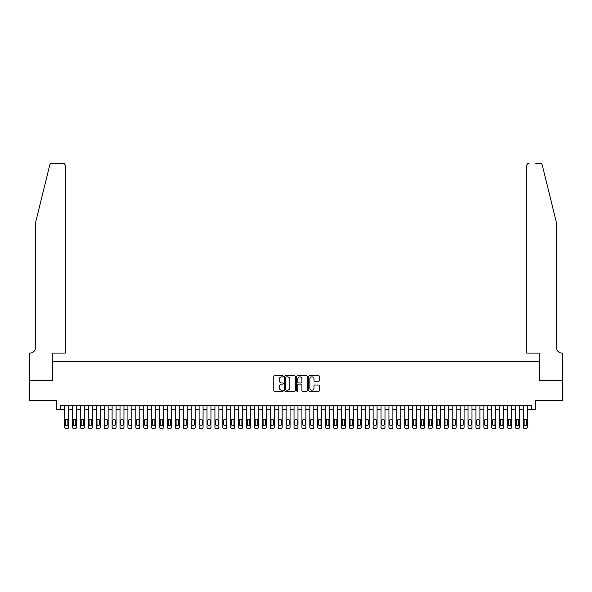 <?xml version="1.0" encoding="UTF-8"?>
<svg xmlns="http://www.w3.org/2000/svg" width="592" height="592" viewBox="0 0 592 592"><rect width="100%" height="100%" fill="white"/><g stroke="black" fill="none" stroke-linecap="round" stroke-linejoin="round"><path stroke-width="0.89" d="M283.346 376.297A0.54 0.54 0 0 0 282.798 375.757L274.555 375.757A0.777 0.777 0 0 0 273.778 376.534L273.778 390.505A0.777 0.777 0 0 0 274.555 391.282L282.798 391.282A0.54 0.54 0 0 0 283.346 390.742A0.54 0.54 0 0 0 282.798 390.195L281.733 390.195A2.486 2.486 0 0 1 279.246 387.716L279.246 386.546A2.486 2.486 0 0 1 281.733 384.067L282.798 384.067A0.54 0.54 0 0 0 283.346 383.52A0.54 0.54 0 0 0 282.798 382.98L281.733 382.98A2.486 2.486 0 0 1 279.246 380.493L279.246 379.331A2.486 2.486 0 0 1 281.733 376.845L282.798 376.845A0.54 0.54 0 0 0 283.346 376.297M318.688 381.233A0.777 0.777 0 0 0 319.465 380.456L319.465 376.534A0.777 0.777 0 0 0 318.688 375.757L309.527 375.757A0.777 0.777 0 0 0 308.75 376.534L308.75 390.505A0.777 0.777 0 0 0 309.527 391.282L318.688 391.282A0.777 0.777 0 0 0 319.465 390.505L319.465 385.769A0.777 0.777 0 0 0 318.688 385L314.766 385A0.777 0.777 0 0 0 313.989 385.769L313.989 388.123A2.079 2.079 0 0 1 311.917 390.195A2.079 2.079 0 0 1 309.838 388.123L309.838 378.924A2.079 2.079 0 0 1 311.917 376.845A2.079 2.079 0 0 1 313.989 378.924L313.989 380.456A0.777 0.777 0 0 0 314.766 381.233L318.688 381.233M531.313 409.227L535.272 409.227L535.272 400.525L562.363 400.525L562.363 380.752L539.623 380.752L539.623 361.771L52.377 361.771L52.377 380.752L29.637 380.752L29.637 400.525L56.728 400.525L56.728 409.227L64.639 409.227L64.639 427.18A1.584 1.584 0 0 0 66.223 428.763L67.014 428.763A1.584 1.584 0 0 0 68.598 427.18L68.598 409.227L72.55 409.227L72.55 427.18A1.584 1.584 0 0 0 74.133 428.763L74.925 428.763A1.584 1.584 0 0 0 76.501 427.18L76.501 409.227L80.46 409.227L80.46 427.18A1.584 1.584 0 0 0 82.044 428.763L82.836 428.763A1.584 1.584 0 0 0 84.412 427.18L84.412 409.227L88.371 409.227L88.371 427.18A1.584 1.584 0 0 0 89.954 428.763L90.739 428.763A1.584 1.584 0 0 0 92.322 427.18L92.322 409.227L96.281 409.227L96.281 427.18A1.584 1.584 0 0 0 97.858 428.763L98.649 428.763A1.584 1.584 0 0 0 100.233 427.18L100.233 409.227L104.192 409.227L104.192 427.18A1.584 1.584 0 0 0 105.768 428.763L106.56 428.763A1.584 1.584 0 0 0 108.144 427.18L108.144 409.227L112.095 409.227L112.095 427.18A1.584 1.584 0 0 0 113.679 428.763L114.471 428.763A1.584 1.584 0 0 0 116.054 427.18L116.054 409.227L120.006 409.227L120.006 427.18A1.584 1.584 0 0 0 121.589 428.763L122.381 428.763A1.584 1.584 0 0 0 123.965 427.18L123.965 409.227L127.916 409.227L127.916 427.18A1.584 1.584 0 0 0 129.5 428.763L130.292 428.763A1.584 1.584 0 0 0 131.875 427.18L131.875 409.227L135.827 409.227L135.827 427.18A1.584 1.584 0 0 0 137.411 428.763L138.202 428.763A1.584 1.584 0 0 0 139.786 427.18L139.786 409.227L143.738 409.227L143.738 427.18A1.584 1.584 0 0 0 145.321 428.763L146.113 428.763A1.584 1.584 0 0 0 147.689 427.18L147.689 409.227L151.648 409.227L151.648 427.18A1.584 1.584 0 0 0 153.232 428.763L154.024 428.763A1.584 1.584 0 0 0 155.6 427.18L155.6 409.227L159.559 409.227L159.559 427.18A1.584 1.584 0 0 0 161.142 428.763L161.927 428.763A1.584 1.584 0 0 0 163.51 427.18L163.51 409.227L167.469 409.227L167.469 427.18A1.584 1.584 0 0 0 169.046 428.763L169.837 428.763A1.584 1.584 0 0 0 171.421 427.18L171.421 409.227L175.38 409.227L175.38 427.18A1.584 1.584 0 0 0 176.956 428.763L177.748 428.763A1.584 1.584 0 0 0 179.332 427.18L179.332 409.227L183.283 409.227L183.283 427.18A1.584 1.584 0 0 0 184.867 428.763L185.659 428.763A1.584 1.584 0 0 0 187.242 427.18L187.242 409.227L191.194 409.227L191.194 427.18A1.584 1.584 0 0 0 192.777 428.763L193.569 428.763A1.584 1.584 0 0 0 195.153 427.18L195.153 409.227L199.104 409.227L199.104 427.18A1.584 1.584 0 0 0 200.688 428.763L201.48 428.763A1.584 1.584 0 0 0 203.063 427.18L203.063 409.227L207.015 409.227L207.015 427.18A1.584 1.584 0 0 0 208.599 428.763L209.39 428.763A1.584 1.584 0 0 0 210.974 427.18L210.974 409.227L214.926 409.227L214.926 427.18A1.584 1.584 0 0 0 216.509 428.763L217.301 428.763A1.584 1.584 0 0 0 218.877 427.18L218.877 409.227L222.836 409.227L222.836 427.18A1.584 1.584 0 0 0 224.42 428.763L225.204 428.763A1.584 1.584 0 0 0 226.788 427.18L226.788 409.227L230.747 409.227L230.747 427.18A1.584 1.584 0 0 0 232.323 428.763L233.115 428.763A1.584 1.584 0 0 0 234.698 427.18L234.698 409.227L238.657 409.227L238.657 427.18A1.584 1.584 0 0 0 240.234 428.763L241.025 428.763A1.584 1.584 0 0 0 242.609 427.18L242.609 409.227L246.561 409.227L246.561 427.18A1.584 1.584 0 0 0 248.144 428.763L248.936 428.763A1.584 1.584 0 0 0 250.52 427.18L250.52 409.227L254.471 409.227L254.471 427.18A1.584 1.584 0 0 0 256.055 428.763L256.847 428.763A1.584 1.584 0 0 0 258.43 427.18L258.43 409.227L262.382 409.227L262.382 427.18A1.584 1.584 0 0 0 263.965 428.763L264.757 428.763A1.584 1.584 0 0 0 266.341 427.18L266.341 409.227L270.292 409.227L270.292 427.18A1.584 1.584 0 0 0 271.876 428.763L272.668 428.763A1.584 1.584 0 0 0 274.251 427.18L274.251 409.227L278.203 409.227L278.203 427.18A1.584 1.584 0 0 0 279.787 428.763L280.578 428.763A1.584 1.584 0 0 0 282.155 427.18L282.155 409.227L286.114 409.227L286.114 427.18A1.584 1.584 0 0 0 287.697 428.763L288.489 428.763A1.584 1.584 0 0 0 290.065 427.18L290.065 409.227L294.024 409.227L294.024 427.18A1.584 1.584 0 0 0 295.608 428.763L296.392 428.763A1.584 1.584 0 0 0 297.976 427.18L297.976 409.227L301.935 409.227L301.935 427.18A1.584 1.584 0 0 0 303.511 428.763L304.303 428.763A1.584 1.584 0 0 0 305.886 427.18L305.886 409.227L309.845 409.227L309.845 427.18A1.584 1.584 0 0 0 311.422 428.763L312.213 428.763A1.584 1.584 0 0 0 313.797 427.18L313.797 409.227L317.749 409.227L317.749 427.18A1.584 1.584 0 0 0 319.332 428.763L320.124 428.763A1.584 1.584 0 0 0 321.708 427.18L321.708 409.227L325.659 409.227L325.659 427.18A1.584 1.584 0 0 0 327.243 428.763L328.035 428.763A1.584 1.584 0 0 0 329.618 427.18L329.618 409.227L333.57 409.227L333.57 427.18A1.584 1.584 0 0 0 335.153 428.763L335.945 428.763A1.584 1.584 0 0 0 337.529 427.18L337.529 409.227L341.48 409.227L341.48 427.18A1.584 1.584 0 0 0 343.064 428.763L343.856 428.763A1.584 1.584 0 0 0 345.439 427.18L345.439 409.227L349.391 409.227L349.391 427.18A1.584 1.584 0 0 0 350.975 428.763L351.766 428.763A1.584 1.584 0 0 0 353.343 427.18L353.343 409.227L357.302 409.227L357.302 427.18A1.584 1.584 0 0 0 358.885 428.763L359.677 428.763A1.584 1.584 0 0 0 361.253 427.18L361.253 409.227L365.212 409.227L365.212 427.18A1.584 1.584 0 0 0 366.796 428.763L367.58 428.763A1.584 1.584 0 0 0 369.164 427.18L369.164 409.227L373.123 409.227L373.123 427.18A1.584 1.584 0 0 0 374.699 428.763L375.491 428.763A1.584 1.584 0 0 0 377.074 427.18L377.074 409.227L381.026 409.227L381.026 427.18A1.584 1.584 0 0 0 382.61 428.763L383.401 428.763A1.584 1.584 0 0 0 384.985 427.18L384.985 409.227L388.937 409.227L388.937 427.18A1.584 1.584 0 0 0 390.52 428.763L391.312 428.763A1.584 1.584 0 0 0 392.896 427.18L392.896 409.227L396.847 409.227L396.847 427.18A1.584 1.584 0 0 0 398.431 428.763L399.223 428.763A1.584 1.584 0 0 0 400.806 427.18L400.806 409.227L404.758 409.227L404.758 427.18A1.584 1.584 0 0 0 406.341 428.763L407.133 428.763A1.584 1.584 0 0 0 408.717 427.18L408.717 409.227L412.668 409.227L412.668 427.18A1.584 1.584 0 0 0 414.252 428.763L415.044 428.763A1.584 1.584 0 0 0 416.62 427.18L416.62 409.227L420.579 409.227L420.579 427.18A1.584 1.584 0 0 0 422.163 428.763L422.954 428.763A1.584 1.584 0 0 0 424.531 427.18L424.531 409.227L428.49 409.227L428.49 427.18A1.584 1.584 0 0 0 430.073 428.763L430.858 428.763A1.584 1.584 0 0 0 432.441 427.18L432.441 409.227L436.4 409.227L436.4 427.18A1.584 1.584 0 0 0 437.976 428.763L438.768 428.763A1.584 1.584 0 0 0 440.352 427.18L440.352 409.227L444.311 409.227L444.311 427.18A1.584 1.584 0 0 0 445.887 428.763L446.679 428.763A1.584 1.584 0 0 0 448.262 427.18L448.262 409.227L452.214 409.227L452.214 427.18A1.584 1.584 0 0 0 453.798 428.763L454.589 428.763A1.584 1.584 0 0 0 456.173 427.18L456.173 409.227L460.125 409.227L460.125 427.18A1.584 1.584 0 0 0 461.708 428.763L462.5 428.763A1.584 1.584 0 0 0 464.084 427.18L464.084 409.227L468.035 409.227L468.035 427.18A1.584 1.584 0 0 0 469.619 428.763L470.411 428.763A1.584 1.584 0 0 0 471.994 427.18L471.994 409.227L475.946 409.227L475.946 427.18A1.584 1.584 0 0 0 477.529 428.763L478.321 428.763A1.584 1.584 0 0 0 479.905 427.18L479.905 409.227L483.856 409.227L483.856 427.18A1.584 1.584 0 0 0 485.44 428.763L486.232 428.763A1.584 1.584 0 0 0 487.808 427.18L487.808 409.227L491.767 409.227L491.767 427.18A1.584 1.584 0 0 0 493.351 428.763L494.142 428.763A1.584 1.584 0 0 0 495.719 427.18L495.719 409.227L499.678 409.227L499.678 427.18A1.584 1.584 0 0 0 501.261 428.763L502.046 428.763A1.584 1.584 0 0 0 503.629 427.18L503.629 409.227L507.588 409.227L507.588 427.18A1.584 1.584 0 0 0 509.164 428.763L509.956 428.763A1.584 1.584 0 0 0 511.54 427.18L511.54 409.227L515.499 409.227L515.499 427.18A1.584 1.584 0 0 0 517.075 428.763L517.867 428.763A1.584 1.584 0 0 0 519.45 427.18L519.45 409.227L523.402 409.227L523.402 427.18A1.584 1.584 0 0 0 524.986 428.763L525.777 428.763A1.584 1.584 0 0 0 527.361 427.18L527.361 409.227L531.313 409.227L531.313 405.276L60.687 405.276L60.687 409.227M295.319 376.534A0.777 0.777 0 0 0 294.542 375.757L285.381 375.757A0.777 0.777 0 0 0 284.604 376.534L284.604 390.505A0.777 0.777 0 0 0 285.381 391.282L294.542 391.282A0.777 0.777 0 0 0 295.319 390.505L295.319 376.534M297.458 375.757L306.619 375.757A0.777 0.777 0 0 1 307.396 376.534L307.396 390.505A0.777 0.777 0 0 1 306.619 391.282L302.697 391.282A0.777 0.777 0 0 1 301.92 390.505L301.92 384.844A0.777 0.777 0 0 0 301.143 384.067L298.546 384.067A0.777 0.777 0 0 0 297.769 384.844L297.769 390.742A0.54 0.54 0 0 1 297.221 391.282A0.54 0.54 0 0 1 296.681 390.742L296.681 376.534A0.777 0.777 0 0 1 297.458 375.757M286.239 376.845A0.54 0.54 0 0 0 285.692 377.385L285.692 389.654A0.54 0.54 0 0 0 286.239 390.195L287.364 390.195A2.486 2.486 0 0 0 289.851 387.716L289.851 379.331A2.486 2.486 0 0 0 287.364 376.845L286.239 376.845M301.92 378.961A2.079 2.079 0 0 0 299.841 376.882A2.079 2.079 0 0 0 297.769 378.961L297.769 382.203A0.777 0.777 0 0 0 298.546 382.98L301.143 382.98A0.777 0.777 0 0 0 301.92 382.203L301.92 378.961M68.598 405.276L68.598 427.18M64.639 405.276L64.639 427.18M67.88 424.338A1.265 1.265 0 0 1 66.615 425.604A1.265 1.265 0 0 1 65.349 424.338L65.349 420.542A1.265 1.265 0 0 1 66.615 419.277A1.265 1.265 0 0 1 67.88 420.542L67.88 424.338M66.223 428.763L67.014 428.763M49.758 165.042C50.364 163.74 50.364 163.74 49.758 165.042L35.572 222.555L35.572 347.534A5.535 5.535 0 0 1 30.037 353.069L29.6 353.069L29.6 380.752L52.259 380.752L52.259 353.069L65.231 353.069L65.231 165.605A2.375 2.375 0 0 0 62.863 163.237L52.066 163.237A2.375 2.375 0 0 0 49.758 165.042M56.292 163.237L62.863 163.237C64.291 163.385 65.083 164.176 65.231 165.605L65.231 353.069M35.572 347.534A5.535 5.535 0 0 1 30.037 353.069M552.077 204.921L542.242 165.042L556.428 222.555L556.428 347.534A5.535 5.535 0 0 0 561.963 353.069L562.4 353.069L562.4 380.752L539.741 380.752L539.741 353.069L526.769 353.069L526.769 165.605L526.769 353.069M535.708 163.237L539.934 163.237A2.375 2.375 0 0 1 542.242 165.042M529.137 163.237A2.375 2.375 0 0 0 526.769 165.605C526.917 164.176 527.709 163.385 529.137 163.237M556.428 347.534A5.535 5.535 0 0 0 561.963 353.069M76.501 405.276L76.501 427.18M72.55 405.276L72.55 427.18M75.791 424.338A1.265 1.265 0 0 1 74.525 425.604A1.265 1.265 0 0 1 73.26 424.338L73.26 420.542A1.265 1.265 0 0 1 74.525 419.277A1.265 1.265 0 0 1 75.791 420.542L75.791 424.338M74.133 428.763L74.925 428.763M84.412 405.276L84.412 427.18M80.46 405.276L80.46 427.18M83.701 424.338A1.265 1.265 0 0 1 82.436 425.604A1.265 1.265 0 0 1 81.171 424.338L81.171 420.542A1.265 1.265 0 0 1 82.436 419.277A1.265 1.265 0 0 1 83.701 420.542L83.701 424.338M82.044 428.763L82.836 428.763M92.322 405.276L92.322 427.18M88.371 405.276L88.371 427.18M91.612 424.338A1.265 1.265 0 0 1 90.347 425.604A1.265 1.265 0 0 1 89.081 424.338L89.081 420.542A1.265 1.265 0 0 1 90.347 419.277A1.265 1.265 0 0 1 91.612 420.542L91.612 424.338M89.954 428.763L90.739 428.763M100.233 405.276L100.233 427.18M96.281 405.276L96.281 427.18M99.523 424.338A1.265 1.265 0 0 1 98.257 425.604A1.265 1.265 0 0 1 96.992 424.338L96.992 420.542A1.265 1.265 0 0 1 98.257 419.277A1.265 1.265 0 0 1 99.523 420.542L99.523 424.338M97.858 428.763L98.649 428.763M108.144 405.276L108.144 427.18M104.192 405.276L104.192 427.18M107.433 424.338A1.265 1.265 0 0 1 106.168 425.604A1.265 1.265 0 0 1 104.902 424.338L104.902 420.542A1.265 1.265 0 0 1 106.168 419.277A1.265 1.265 0 0 1 107.433 420.542L107.433 424.338M105.768 428.763L106.56 428.763M116.054 405.276L116.054 427.18M112.095 405.276L112.095 427.18M115.344 424.338A1.265 1.265 0 0 1 114.078 425.604A1.265 1.265 0 0 1 112.813 424.338L112.813 420.542A1.265 1.265 0 0 1 114.078 419.277A1.265 1.265 0 0 1 115.344 420.542L115.344 424.338M113.679 428.763L114.471 428.763M123.965 405.276L123.965 427.18M120.006 405.276L120.006 427.18M123.254 424.338A1.265 1.265 0 0 1 121.989 425.604A1.265 1.265 0 0 1 120.724 424.338L120.724 420.542A1.265 1.265 0 0 1 121.989 419.277A1.265 1.265 0 0 1 123.254 420.542L123.254 424.338M121.589 428.763L122.381 428.763M131.875 405.276L131.875 427.18M127.916 405.276L127.916 427.18M131.158 424.338A1.265 1.265 0 0 1 129.892 425.604A1.265 1.265 0 0 1 128.627 424.338L128.627 420.542A1.265 1.265 0 0 1 129.892 419.277A1.265 1.265 0 0 1 131.158 420.542L131.158 424.338M129.5 428.763L130.292 428.763M139.786 405.276L139.786 427.18M135.827 405.276L135.827 427.18M139.068 424.338A1.265 1.265 0 0 1 137.803 425.604A1.265 1.265 0 0 1 136.537 424.338L136.537 420.542A1.265 1.265 0 0 1 137.803 419.277A1.265 1.265 0 0 1 139.068 420.542L139.068 424.338M137.411 428.763L138.202 428.763M147.689 405.276L147.689 427.18M143.738 405.276L143.738 427.18M146.979 424.338A1.265 1.265 0 0 1 145.713 425.604A1.265 1.265 0 0 1 144.448 424.338L144.448 420.542A1.265 1.265 0 0 1 145.713 419.277A1.265 1.265 0 0 1 146.979 420.542L146.979 424.338M145.321 428.763L146.113 428.763M155.6 405.276L155.6 427.18M151.648 405.276L151.648 427.18M154.889 424.338A1.265 1.265 0 0 1 153.624 425.604A1.265 1.265 0 0 1 152.359 424.338L152.359 420.542A1.265 1.265 0 0 1 153.624 419.277A1.265 1.265 0 0 1 154.889 420.542L154.889 424.338M153.232 428.763L154.024 428.763M163.51 405.276L163.51 427.18M159.559 405.276L159.559 427.18M162.8 424.338A1.265 1.265 0 0 1 161.535 425.604A1.265 1.265 0 0 1 160.269 424.338L160.269 420.542A1.265 1.265 0 0 1 161.535 419.277A1.265 1.265 0 0 1 162.8 420.542L162.8 424.338M161.142 428.763L161.927 428.763M171.421 405.276L171.421 427.18M167.469 405.276L167.469 427.18M170.711 424.338A1.265 1.265 0 0 1 169.445 425.604A1.265 1.265 0 0 1 168.18 424.338L168.18 420.542A1.265 1.265 0 0 1 169.445 419.277A1.265 1.265 0 0 1 170.711 420.542L170.711 424.338M169.046 428.763L169.837 428.763M179.332 405.276L179.332 427.18M175.38 405.276L175.38 427.18M178.621 424.338A1.265 1.265 0 0 1 177.356 425.604A1.265 1.265 0 0 1 176.09 424.338L176.09 420.542A1.265 1.265 0 0 1 177.356 419.277A1.265 1.265 0 0 1 178.621 420.542L178.621 424.338M176.956 428.763L177.748 428.763M187.242 405.276L187.242 427.18M183.283 405.276L183.283 427.18M186.532 424.338A1.265 1.265 0 0 1 185.266 425.604A1.265 1.265 0 0 1 184.001 424.338L184.001 420.542A1.265 1.265 0 0 1 185.266 419.277A1.265 1.265 0 0 1 186.532 420.542L186.532 424.338M184.867 428.763L185.659 428.763M195.153 405.276L195.153 427.18M191.194 405.276L191.194 427.18M194.442 424.338A1.265 1.265 0 0 1 193.177 425.604A1.265 1.265 0 0 1 191.904 424.338L191.904 420.542A1.265 1.265 0 0 1 193.177 419.277A1.265 1.265 0 0 1 194.442 420.542L194.442 424.338M192.777 428.763L193.569 428.763M203.063 405.276L203.063 427.18M199.104 405.276L199.104 427.18M202.346 424.338A1.265 1.265 0 0 1 201.08 425.604A1.265 1.265 0 0 1 199.815 424.338L199.815 420.542A1.265 1.265 0 0 1 201.08 419.277A1.265 1.265 0 0 1 202.346 420.542L202.346 424.338M200.688 428.763L201.48 428.763M210.974 405.276L210.974 427.18M207.015 405.276L207.015 427.18M210.256 424.338A1.265 1.265 0 0 1 208.991 425.604A1.265 1.265 0 0 1 207.725 424.338L207.725 420.542A1.265 1.265 0 0 1 208.991 419.277A1.265 1.265 0 0 1 210.256 420.542L210.256 424.338M208.599 428.763L209.39 428.763M218.877 405.276L218.877 427.18M214.926 405.276L214.926 427.18M218.167 424.338A1.265 1.265 0 0 1 216.901 425.604A1.265 1.265 0 0 1 215.636 424.338L215.636 420.542A1.265 1.265 0 0 1 216.901 419.277A1.265 1.265 0 0 1 218.167 420.542L218.167 424.338M216.509 428.763L217.301 428.763M226.788 405.276L226.788 427.18M222.836 405.276L222.836 427.18M226.077 424.338A1.265 1.265 0 0 1 224.812 425.604A1.265 1.265 0 0 1 223.547 424.338L223.547 420.542A1.265 1.265 0 0 1 224.812 419.277A1.265 1.265 0 0 1 226.077 420.542L226.077 424.338M224.42 428.763L225.204 428.763M234.698 405.276L234.698 427.18M230.747 405.276L230.747 427.18M233.988 424.338A1.265 1.265 0 0 1 232.723 425.604A1.265 1.265 0 0 1 231.457 424.338L231.457 420.542A1.265 1.265 0 0 1 232.723 419.277A1.265 1.265 0 0 1 233.988 420.542L233.988 424.338M232.323 428.763L233.115 428.763M242.609 405.276L242.609 427.18M238.657 405.276L238.657 427.18M241.899 424.338A1.265 1.265 0 0 1 240.633 425.604A1.265 1.265 0 0 1 239.368 424.338L239.368 420.542A1.265 1.265 0 0 1 240.633 419.277A1.265 1.265 0 0 1 241.899 420.542L241.899 424.338M240.234 428.763L241.025 428.763M250.52 405.276L250.52 427.18M246.561 405.276L246.561 427.18M249.809 424.338A1.265 1.265 0 0 1 248.544 425.604A1.265 1.265 0 0 1 247.278 424.338L247.278 420.542A1.265 1.265 0 0 1 248.544 419.277A1.265 1.265 0 0 1 249.809 420.542L249.809 424.338M248.144 428.763L248.936 428.763M258.43 405.276L258.43 427.18M254.471 405.276L254.471 427.18M257.72 424.338A1.265 1.265 0 0 1 256.454 425.604A1.265 1.265 0 0 1 255.189 424.338L255.189 420.542A1.265 1.265 0 0 1 256.454 419.277A1.265 1.265 0 0 1 257.72 420.542L257.72 424.338M256.055 428.763L256.847 428.763M266.341 405.276L266.341 427.18M262.382 405.276L262.382 427.18M265.623 424.338A1.265 1.265 0 0 1 264.358 425.604A1.265 1.265 0 0 1 263.092 424.338L263.092 420.542A1.265 1.265 0 0 1 264.358 419.277A1.265 1.265 0 0 1 265.623 420.542L265.623 424.338M263.965 428.763L264.757 428.763M274.251 405.276L274.251 427.18M270.292 405.276L270.292 427.18M273.534 424.338A1.265 1.265 0 0 1 272.268 425.604A1.265 1.265 0 0 1 271.003 424.338L271.003 420.542A1.265 1.265 0 0 1 272.268 419.277A1.265 1.265 0 0 1 273.534 420.542L273.534 424.338M271.876 428.763L272.668 428.763M282.155 405.276L282.155 427.18M278.203 405.276L278.203 427.18M281.444 424.338A1.265 1.265 0 0 1 280.179 425.604A1.265 1.265 0 0 1 278.913 424.338L278.913 420.542A1.265 1.265 0 0 1 280.179 419.277A1.265 1.265 0 0 1 281.444 420.542L281.444 424.338M279.787 428.763L280.578 428.763M290.065 405.276L290.065 427.18M286.114 405.276L286.114 427.18M289.355 424.338A1.265 1.265 0 0 1 288.089 425.604A1.265 1.265 0 0 1 286.824 424.338L286.824 420.542A1.265 1.265 0 0 1 288.089 419.277A1.265 1.265 0 0 1 289.355 420.542L289.355 424.338M287.697 428.763L288.489 428.763M297.976 405.276L297.976 427.18M294.024 405.276L294.024 427.18M297.265 424.338A1.265 1.265 0 0 1 296 425.604A1.265 1.265 0 0 1 294.735 424.338L294.735 420.542A1.265 1.265 0 0 1 296 419.277A1.265 1.265 0 0 1 297.265 420.542L297.265 424.338M295.608 428.763L296.392 428.763M305.886 405.276L305.886 427.18M301.935 405.276L301.935 427.18M305.176 424.338A1.265 1.265 0 0 1 303.911 425.604A1.265 1.265 0 0 1 302.645 424.338L302.645 420.542A1.265 1.265 0 0 1 303.911 419.277A1.265 1.265 0 0 1 305.176 420.542L305.176 424.338M303.511 428.763L304.303 428.763M313.797 405.276L313.797 427.18M309.845 405.276L309.845 427.18M313.087 424.338A1.265 1.265 0 0 1 311.821 425.604A1.265 1.265 0 0 1 310.556 424.338L310.556 420.542A1.265 1.265 0 0 1 311.821 419.277A1.265 1.265 0 0 1 313.087 420.542L313.087 424.338M311.422 428.763L312.213 428.763M321.708 405.276L321.708 427.18M317.749 405.276L317.749 427.18M320.997 424.338A1.265 1.265 0 0 1 319.732 425.604A1.265 1.265 0 0 1 318.466 424.338L318.466 420.542A1.265 1.265 0 0 1 319.732 419.277A1.265 1.265 0 0 1 320.997 420.542L320.997 424.338M319.332 428.763L320.124 428.763M329.618 405.276L329.618 427.18M325.659 405.276L325.659 427.18M328.908 424.338A1.265 1.265 0 0 1 327.642 425.604A1.265 1.265 0 0 1 326.377 424.338L326.377 420.542A1.265 1.265 0 0 1 327.642 419.277A1.265 1.265 0 0 1 328.908 420.542L328.908 424.338M327.243 428.763L328.035 428.763M337.529 405.276L337.529 427.18M333.57 405.276L333.57 427.18M336.811 424.338A1.265 1.265 0 0 1 335.546 425.604A1.265 1.265 0 0 1 334.28 424.338L334.28 420.542A1.265 1.265 0 0 1 335.546 419.277A1.265 1.265 0 0 1 336.811 420.542L336.811 424.338M335.153 428.763L335.945 428.763M345.439 405.276L345.439 427.18M341.48 405.276L341.48 427.18M344.722 424.338A1.265 1.265 0 0 1 343.456 425.604A1.265 1.265 0 0 1 342.191 424.338L342.191 420.542A1.265 1.265 0 0 1 343.456 419.277A1.265 1.265 0 0 1 344.722 420.542L344.722 424.338M343.064 428.763L343.856 428.763M353.343 405.276L353.343 427.18M349.391 405.276L349.391 427.18M352.632 424.338A1.265 1.265 0 0 1 351.367 425.604A1.265 1.265 0 0 1 350.101 424.338L350.101 420.542A1.265 1.265 0 0 1 351.367 419.277A1.265 1.265 0 0 1 352.632 420.542L352.632 424.338M350.975 428.763L351.766 428.763M361.253 405.276L361.253 427.18M357.302 405.276L357.302 427.18M360.543 424.338A1.265 1.265 0 0 1 359.277 425.604A1.265 1.265 0 0 1 358.012 424.338L358.012 420.542A1.265 1.265 0 0 1 359.277 419.277A1.265 1.265 0 0 1 360.543 420.542L360.543 424.338M358.885 428.763L359.677 428.763M369.164 405.276L369.164 427.18M365.212 405.276L365.212 427.18M368.453 424.338A1.265 1.265 0 0 1 367.188 425.604A1.265 1.265 0 0 1 365.923 424.338L365.923 420.542A1.265 1.265 0 0 1 367.188 419.277A1.265 1.265 0 0 1 368.453 420.542L368.453 424.338M366.796 428.763L367.58 428.763M377.074 405.276L377.074 427.18M373.123 405.276L373.123 427.18M376.364 424.338A1.265 1.265 0 0 1 375.099 425.604A1.265 1.265 0 0 1 373.833 424.338L373.833 420.542A1.265 1.265 0 0 1 375.099 419.277A1.265 1.265 0 0 1 376.364 420.542L376.364 424.338M374.699 428.763L375.491 428.763M384.985 405.276L384.985 427.18M381.026 405.276L381.026 427.18M384.275 424.338A1.265 1.265 0 0 1 383.009 425.604A1.265 1.265 0 0 1 381.744 424.338L381.744 420.542A1.265 1.265 0 0 1 383.009 419.277A1.265 1.265 0 0 1 384.275 420.542L384.275 424.338M382.61 428.763L383.401 428.763M392.896 405.276L392.896 427.18M388.937 405.276L388.937 427.18M392.185 424.338A1.265 1.265 0 0 1 390.92 425.604A1.265 1.265 0 0 1 389.654 424.338L389.654 420.542A1.265 1.265 0 0 1 390.92 419.277A1.265 1.265 0 0 1 392.185 420.542L392.185 424.338M390.52 428.763L391.312 428.763M400.806 405.276L400.806 427.18M396.847 405.276L396.847 427.18M400.096 424.338A1.265 1.265 0 0 1 398.823 425.604A1.265 1.265 0 0 1 397.558 424.338L397.558 420.542A1.265 1.265 0 0 1 398.823 419.277A1.265 1.265 0 0 1 400.096 420.542L400.096 424.338M398.431 428.763L399.223 428.763M408.717 405.276L408.717 427.18M404.758 405.276L404.758 427.18M407.999 424.338A1.265 1.265 0 0 1 406.734 425.604A1.265 1.265 0 0 1 405.468 424.338L405.468 420.542A1.265 1.265 0 0 1 406.734 419.277A1.265 1.265 0 0 1 407.999 420.542L407.999 424.338M406.341 428.763L407.133 428.763M416.62 405.276L416.62 427.18M412.668 405.276L412.668 427.18M415.91 424.338A1.265 1.265 0 0 1 414.644 425.604A1.265 1.265 0 0 1 413.379 424.338L413.379 420.542A1.265 1.265 0 0 1 414.644 419.277A1.265 1.265 0 0 1 415.91 420.542L415.91 424.338M414.252 428.763L415.044 428.763M424.531 405.276L424.531 427.18M420.579 405.276L420.579 427.18M423.82 424.338A1.265 1.265 0 0 1 422.555 425.604A1.265 1.265 0 0 1 421.289 424.338L421.289 420.542A1.265 1.265 0 0 1 422.555 419.277A1.265 1.265 0 0 1 423.82 420.542L423.82 424.338M422.163 428.763L422.954 428.763M432.441 405.276L432.441 427.18M428.49 405.276L428.49 427.18M431.731 424.338A1.265 1.265 0 0 1 430.465 425.604A1.265 1.265 0 0 1 429.2 424.338L429.2 420.542A1.265 1.265 0 0 1 430.465 419.277A1.265 1.265 0 0 1 431.731 420.542L431.731 424.338M430.073 428.763L430.858 428.763M440.352 405.276L440.352 427.18M436.4 405.276L436.4 427.18M439.641 424.338A1.265 1.265 0 0 1 438.376 425.604A1.265 1.265 0 0 1 437.111 424.338L437.111 420.542A1.265 1.265 0 0 1 438.376 419.277A1.265 1.265 0 0 1 439.641 420.542L439.641 424.338M437.976 428.763L438.768 428.763M448.262 405.276L448.262 427.18M444.311 405.276L444.311 427.18M447.552 424.338A1.265 1.265 0 0 1 446.287 425.604A1.265 1.265 0 0 1 445.021 424.338L445.021 420.542A1.265 1.265 0 0 1 446.287 419.277A1.265 1.265 0 0 1 447.552 420.542L447.552 424.338M445.887 428.763L446.679 428.763M456.173 405.276L456.173 427.18M452.214 405.276L452.214 427.18M455.463 424.338A1.265 1.265 0 0 1 454.197 425.604A1.265 1.265 0 0 1 452.932 424.338L452.932 420.542A1.265 1.265 0 0 1 454.197 419.277A1.265 1.265 0 0 1 455.463 420.542L455.463 424.338M453.798 428.763L454.589 428.763M464.084 405.276L464.084 427.18M460.125 405.276L460.125 427.18M463.373 424.338A1.265 1.265 0 0 1 462.108 425.604A1.265 1.265 0 0 1 460.842 424.338L460.842 420.542A1.265 1.265 0 0 1 462.108 419.277A1.265 1.265 0 0 1 463.373 420.542L463.373 424.338M461.708 428.763L462.5 428.763M471.994 405.276L471.994 427.18M468.035 405.276L468.035 427.18M471.276 424.338A1.265 1.265 0 0 1 470.011 425.604A1.265 1.265 0 0 1 468.746 424.338L468.746 420.542A1.265 1.265 0 0 1 470.011 419.277A1.265 1.265 0 0 1 471.276 420.542L471.276 424.338M469.619 428.763L470.411 428.763M479.905 405.276L479.905 427.18M475.946 405.276L475.946 427.18M479.187 424.338A1.265 1.265 0 0 1 477.922 425.604A1.265 1.265 0 0 1 476.656 424.338L476.656 420.542A1.265 1.265 0 0 1 477.922 419.277A1.265 1.265 0 0 1 479.187 420.542L479.187 424.338M477.529 428.763L478.321 428.763M487.808 405.276L487.808 427.18M483.856 405.276L483.856 427.18M487.098 424.338A1.265 1.265 0 0 1 485.832 425.604A1.265 1.265 0 0 1 484.567 424.338L484.567 420.542A1.265 1.265 0 0 1 485.832 419.277A1.265 1.265 0 0 1 487.098 420.542L487.098 424.338M485.44 428.763L486.232 428.763M495.719 405.276L495.719 427.18M491.767 405.276L491.767 427.18M495.008 424.338A1.265 1.265 0 0 1 493.743 425.604A1.265 1.265 0 0 1 492.477 424.338L492.477 420.542A1.265 1.265 0 0 1 493.743 419.277A1.265 1.265 0 0 1 495.008 420.542L495.008 424.338M493.351 428.763L494.142 428.763M503.629 405.276L503.629 427.18M499.678 405.276L499.678 427.18M502.919 424.338A1.265 1.265 0 0 1 501.653 425.604A1.265 1.265 0 0 1 500.388 424.338L500.388 420.542A1.265 1.265 0 0 1 501.653 419.277A1.265 1.265 0 0 1 502.919 420.542L502.919 424.338M501.261 428.763L502.046 428.763M511.54 405.276L511.54 427.18M507.588 405.276L507.588 427.18M510.829 424.338A1.265 1.265 0 0 1 509.564 425.604A1.265 1.265 0 0 1 508.299 424.338L508.299 420.542A1.265 1.265 0 0 1 509.564 419.277A1.265 1.265 0 0 1 510.829 420.542L510.829 424.338M509.164 428.763L509.956 428.763M519.45 405.276L519.45 427.18M515.499 405.276L515.499 427.18M518.74 424.338A1.265 1.265 0 0 1 517.475 425.604A1.265 1.265 0 0 1 516.209 424.338L516.209 420.542A1.265 1.265 0 0 1 517.475 419.277A1.265 1.265 0 0 1 518.74 420.542L518.74 424.338M517.075 428.763L517.867 428.763M527.361 405.276L527.361 427.18M523.402 405.276L523.402 427.18M526.651 424.338A1.265 1.265 0 0 1 525.385 425.604A1.265 1.265 0 0 1 524.12 424.338L524.12 420.542A1.265 1.265 0 0 1 525.385 419.277A1.265 1.265 0 0 1 526.651 420.542L526.651 424.338M524.986 428.763L525.777 428.763"/></g></svg>
